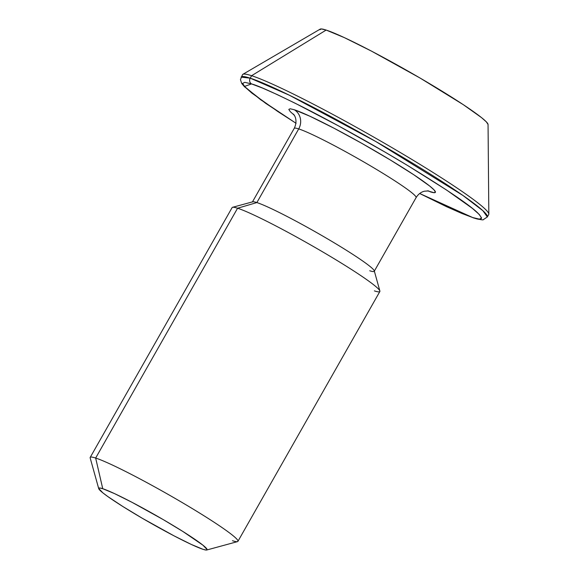 <?xml version="1.0" encoding="UTF-8"?>
<svg xmlns="http://www.w3.org/2000/svg" width="579" height="579" viewBox="0 0 579 579"><rect width="100%" height="100%" fill="white"/><g stroke="black" fill="none" stroke-linecap="round" stroke-linejoin="round"><path stroke-width="0.87" d="M294.494 115.38L290.274 111.646L288.812 109.417L290.166 108.772L294.284 109.742A14.157 13.281 -72.1 0 1 298.713 128.907L256.873 202.57L237.578 208.223L95.658 458.047L102.744 488.712A62.293 4.639 29.6 0 1 166.477 521.513A62.293 4.639 29.6 0 1 206.746 550.007A62.293 4.639 29.6 0 1 203.07 549.333L206.117 550.05L207.123 549.572L202.918 545.165L182.855 531.464L163.285 519.638L131.976 502.297L114.432 493.569L102.744 488.712L99.697 487.996L98.691 488.466L102.896 492.881L107.94 496.644L122.951 506.574L142.528 518.4L173.838 535.749L191.381 544.477L203.07 549.333A62.293 4.639 29.6 0 1 143.295 518.849A62.293 4.639 29.6 0 1 98.72 488.64A62.293 4.639 29.6 0 1 102.744 488.712L95.658 458.047A84.947 6.326 29.6 0 1 179.881 501.197A84.947 6.326 29.6 0 1 237.926 541.343A84.947 6.326 29.6 0 1 232.469 540.714M206.746 550.007L237.484 541.633A84.947 6.326 -150.4 0 0 182.573 502.775A84.947 6.326 -150.4 0 0 95.658 458.047L237.578 208.223A84.947 6.326 29.6 0 1 319.094 249.795A84.947 6.326 29.6 0 1 379.875 290.991A84.947 6.326 29.6 0 1 374.389 290.89M419.681 193.509L446.974 206.891L473.499 217.914C480.302 219.702 483.588 220.266 483.371 219.6L487.323 216.98L488.712 214.527A141.58 10.545 -150.4 0 0 391.976 147.623A141.58 10.545 -150.4 0 0 251.597 75.704L250.208 78.165A141.58 10.545 29.6 0 1 390.579 150.077A141.58 10.545 29.6 0 1 487.323 216.98L482.908 210.727L462.874 195.427L375.677 141.442L289.261 95.166L250.208 78.165A4.248 3.981 107.9 0 0 251.532 83.912C257.937 85.569 274.374 92.966 300.848 106.087C327.555 119.491 370.09 142.789 407.45 165.413C446.141 189.101 469.591 204.959 477.791 213C483.762 219.484 482.068 220.997 472.71 217.552A4.248 3.981 107.9 0 0 474.44 218.088A4.248 3.981 -72.1 0 1 472.71 217.552L479.434 219.137L481.641 218.088L479.26 214.454L472.377 208.368L446.322 189.869L407.45 165.413L385.006 152.096L338.375 125.817L295.355 103.33L277.298 94.616L262.504 88.059L251.532 83.912L244.816 82.334L242.608 83.376L244.989 87.016L251.872 93.103L277.927 111.595L296.093 123.298M237.926 541.343L379.846 291.519A84.947 6.326 -150.4 0 0 321.801 251.373A84.947 6.326 -150.4 0 0 237.578 208.223L256.873 202.57A70.081 5.218 29.6 0 1 326.353 238.164A70.081 5.218 29.6 0 1 374.244 271.283A70.081 5.218 29.6 0 1 369.742 270.769M379.875 290.991L374.266 270.849A70.081 5.218 -150.4 0 0 324.117 236.862A70.081 5.218 -150.4 0 0 256.873 202.57L298.713 128.907A70.081 5.218 -150.4 0 0 294.212 128.393C297.548 121.554 295.145 116.705 294.776 116.147L293.517 114.121M374.244 271.283L416.084 197.627A70.081 5.218 -150.4 0 0 368.201 164.508A70.081 5.218 -150.4 0 0 298.713 128.907A14.157 13.281 107.9 0 0 294.284 109.742L310.091 116.314L333.815 128.118L361.853 143.368L389.928 159.739L413.768 174.742L429.748 186.083L433.975 189.818L435.437 192.047L434.084 192.691L427.374 190.817M319.876 29.688L321.432 28.95L326.158 30.065A96.621 7.201 -150.4 0 0 320.187 29.124L242.847 74.329A141.58 10.545 29.6 0 1 251.597 75.704A141.58 10.545 29.6 0 1 389.37 146.103A141.58 10.545 29.6 0 1 488.828 214.071L488.054 124.485A96.621 7.201 -150.4 0 0 420.18 78.107A96.621 7.201 -150.4 0 0 326.158 30.065L251.597 75.704L326.158 30.065L344.288 37.592L371.501 51.133L420.065 78.035L463.207 104.611L481.533 117.624L486.382 121.908L488.054 124.463M241.11 77.116A141.58 10.545 29.6 0 1 250.208 78.165L251.597 75.704A141.58 10.545 -150.4 0 0 242.507 74.662L240.451 79.598L241.696 83.427L244.49 86.763L265.703 103.344L295.905 123.197L260.492 99.61L244.461 86.445L251.532 83.912A4.248 3.981 -72.1 0 1 250.208 78.165L241.11 77.116M419.695 193.502L446.952 206.848L461.745 213.405L472.71 217.552L419.695 193.502M294.212 128.393L252.372 202.049A70.081 5.218 29.6 0 1 256.873 202.57A70.081 5.218 -150.4 0 0 252.733 201.81L232.563 207.304A84.947 6.326 29.6 0 1 237.578 208.223A84.947 6.326 -150.4 0 0 232.121 207.6L90.201 457.417A84.947 6.326 29.6 0 1 95.658 458.047A84.947 6.326 -150.4 0 0 90.172 457.946L98.72 488.64M294.284 109.742A84.245 6.275 29.6 0 1 389.928 159.739A84.245 6.275 29.6 0 1 429.958 191.721M415.954 196.824A70.081 5.218 -150.4 0 0 364.56 162.388A70.081 5.218 -150.4 0 0 298.713 128.907M428.692 190.918L424.443 191.2C421.013 192.054 418.226 194.197 416.084 197.627"/></g></svg>
